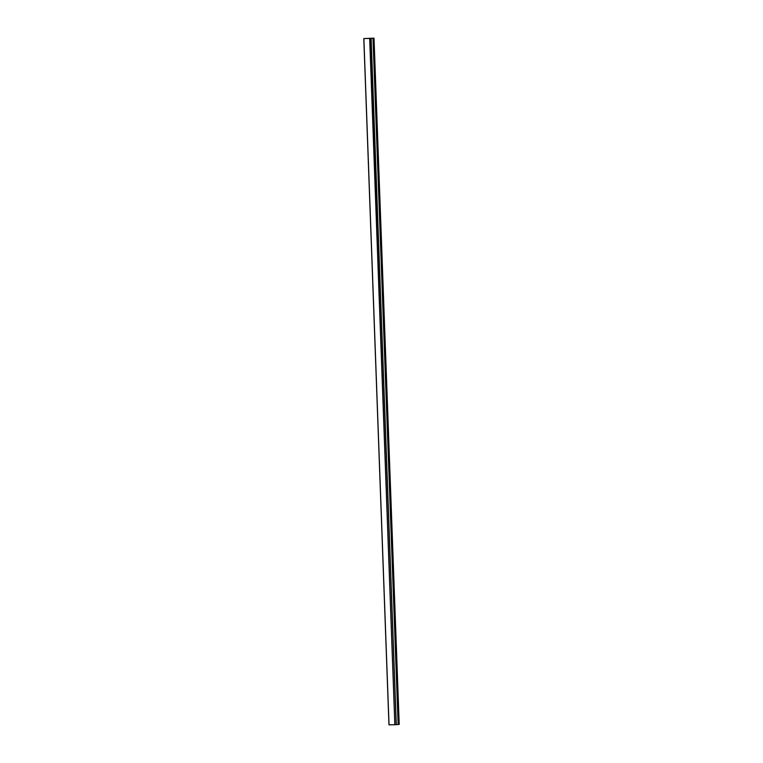 <?xml version="1.0" encoding="UTF-8"?>
<svg xmlns="http://www.w3.org/2000/svg" width="763" height="763" viewBox="0 0 763 763"><rect width="100%" height="100%" fill="white"/><g stroke="black" fill="none" stroke-linecap="round" stroke-linejoin="round"><path stroke-width="1.14" d="M372.878 38.226L371.009 38.36L372.907 38.226L371.009 38.36L396.197 724.631L371.009 38.36L372.878 38.226M373.956 38.15L363.817 38.579L374.013 38.15L369.864 38.436L394.843 724.716L369.864 38.436L394.843 724.716L369.683 38.446L363.865 38.579L389.025 724.85L394.843 724.716L389.025 724.85L363.817 38.579L389.025 724.85M363.865 38.579L374.013 38.15L399.202 724.421L398.152 724.497L399.183 724.421L374.013 38.15L399.135 724.421M395.034 724.707L396.169 724.631L395.034 724.707M372.907 38.226L371.037 38.36L372.993 38.226L398.152 724.497L396.283 724.631L371.037 38.36L396.197 724.631L371.037 38.36L372.907 38.226M372.993 38.226L371.123 38.35L396.283 724.631L398.152 724.497L372.993 38.226M388.968 724.85L363.798 38.579"/></g></svg>
